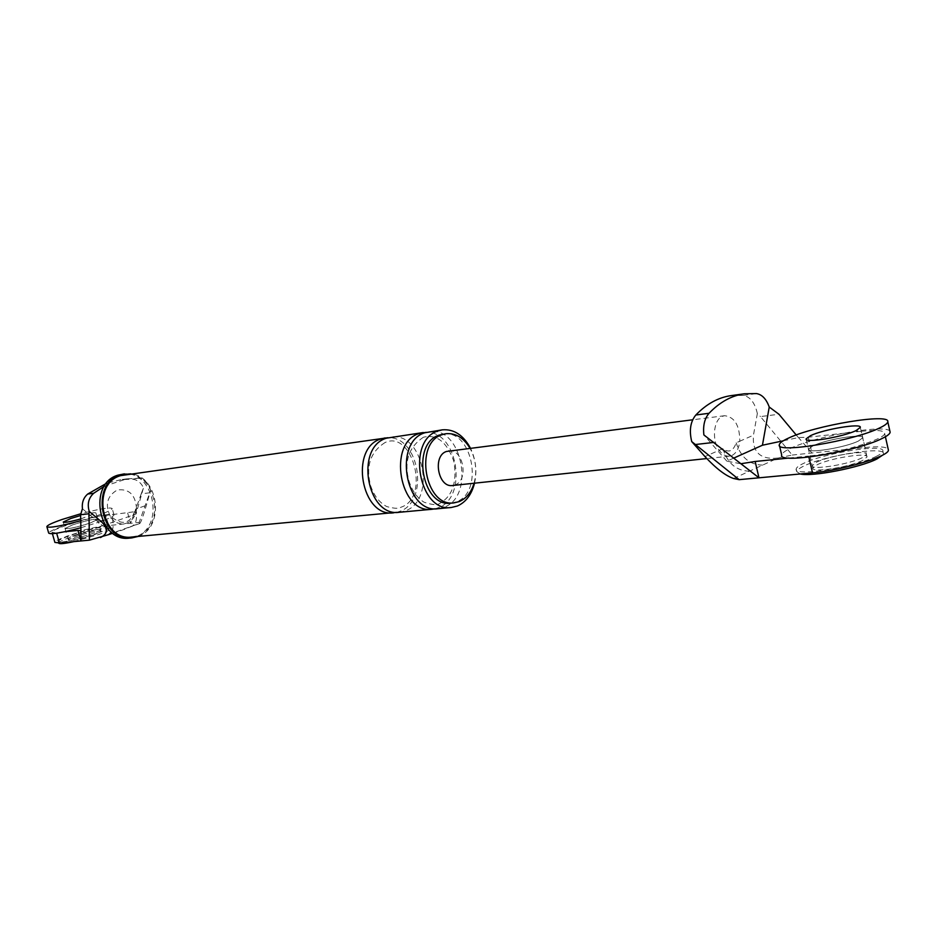 <?xml version="1.0" encoding="UTF-8"?>
<svg xmlns="http://www.w3.org/2000/svg" width="937" height="937" viewBox="0 0 937 937"><rect width="100%" height="100%" fill="white"/><g stroke="black" fill="none" stroke-linecap="round" stroke-linejoin="round"><path stroke-width="0.7" stroke-dasharray="4.68 3.51" d="M80.91 527.73L99.427 521.991C108.938 518.606 113.787 516.252 113.998 514.928C114.619 512.012 84.107 518.665 63.927 525.786C54.077 529.241 48.993 531.677 48.689 533.094M90.362 522.963L97.729 519.403C94.578 518.7 86.204 520.515 72.617 524.861L65.075 528.48C68.237 529.182 76.67 527.344 90.362 522.963L97.729 519.403C94.578 518.7 86.204 520.515 72.617 524.861L65.075 528.48C68.237 529.182 76.67 527.344 90.362 522.963M80.758 520.726L97.589 515.491C107.111 512.141 111.983 509.822 112.206 508.533C110.179 507.034 99.662 508.803 80.652 513.804M80.711 518.946L95.925 512.996C95 512.258 89.905 513.089 80.641 515.502M889.951 431.36C887.257 423.629 815.846 436.045 790.851 448.214C784.96 450.931 781.915 453.203 781.692 455.031M858.526 440.987L862.672 437.79C864.09 433.14 825.989 439.394 812.894 445.86L808.467 449.198C806.663 453.859 845.479 447.581 858.526 440.987C845.479 447.581 806.663 453.859 808.467 449.198L812.894 445.86C825.989 439.394 864.09 433.14 862.672 437.79L858.526 440.987M98.713 532.743C82.561 538.588 57.52 543.975 58.176 541.504C58.399 540.321 62.428 538.33 70.263 535.542C86.38 529.768 110.859 524.486 110.379 526.934C110.215 528.058 106.326 529.991 98.713 532.743M75.499 535.027C89.074 530.647 97.448 528.855 100.622 529.628C100.505 530.342 98.069 531.548 93.278 533.282C79.61 537.686 71.177 539.513 67.991 538.728C68.132 538.002 70.626 536.76 75.499 535.027C70.626 536.76 68.132 538.002 67.991 538.728C71.177 539.513 79.61 537.686 93.278 533.282C98.069 531.548 100.505 530.342 100.622 529.628C97.448 528.855 89.074 530.647 75.499 535.027M58.633 543.097C58.855 541.914 62.884 539.923 70.72 537.124C86.825 531.338 111.304 526.067 110.824 528.538C110.671 529.663 106.783 531.607 99.17 534.359L73.964 541.598M93.735 534.886C80.067 539.302 71.645 541.117 68.448 540.333C68.577 539.595 71.083 538.353 75.956 536.608C89.519 532.228 97.893 530.436 101.067 531.232C100.962 531.935 98.514 533.165 93.735 534.886M876.423 456.296C855.668 467.165 793.206 476.886 796.181 469.074C796.333 467.551 798.722 465.689 803.36 463.487C824.232 452.958 884.891 443.283 882.877 451.084C882.736 452.501 880.593 454.234 876.423 456.296M816.654 462.175C829.69 455.558 867.803 449.502 866.432 454.386L862.309 457.689C849.32 464.436 810.505 470.503 812.25 465.63L816.654 462.175C829.69 455.558 867.803 449.502 866.432 454.386L862.309 457.689C849.32 464.436 810.505 470.503 812.25 465.63L816.654 462.175M800.292 473.97L796.766 471.627C796.918 470.093 799.308 468.219 803.946 466.005C824.806 455.452 885.465 445.825 883.462 453.684L882.888 454.949M862.907 460.29C849.918 467.071 811.102 473.103 812.847 468.184L817.24 464.717C830.276 458.088 868.376 452.056 867.018 456.975L862.907 460.29M127.666 512.984L130.559 523.291L134.858 511.696L105.822 515.409L108.68 525.552L139.18 522.401L139.636 523.385L98.045 538.248M108.68 525.552C94.297 526.746 53.432 539.525 54.896 542.429M139.636 523.385L139.824 523.478C141.089 521.979 143.256 515.947 146.336 505.359L150.611 490.332L139.18 522.401M149.709 492.792L141.194 493.858L134.858 511.696M150.611 490.332C148.655 483.07 144.485 479.053 138.114 478.303L126.811 478.854L104.347 486.244M141.194 493.858L143.478 487.849C140.972 482.485 137.153 479.58 132.035 479.135L120.768 479.697L106.42 483.363M112.089 517.353C123.18 526.079 130.981 523.35 135.478 509.166L136.544 508.791C135.549 494.818 129.142 488.54 117.324 489.969C106.724 496.165 104.616 505.418 111.011 517.739L112.089 517.353C113.728 523.631 113.518 528.585 111.456 532.204M138.09 536.456C165.088 527.66 159.067 476.172 130.782 473.829M131.848 537.03L137.446 535.777C167.336 526.547 155.296 468.898 124.574 474.708M474.063 483.234C477.261 471.03 475.891 459.353 469.964 448.202M474.532 483.187C477.179 471.042 475.809 459.353 470.444 448.144M451.095 503.134L456.319 501.857C484.581 492.159 472.189 428.478 443.037 434.124M82.421 508.732L102.672 525.774L80.98 530.635M134.905 511.696L135.994 514.026L143.478 487.849M102.672 525.774L135.994 514.026M105.822 515.409C91.475 516.744 50.539 529.428 51.968 532.157L56.653 533.2M64.196 531.818L56.489 532.603M108.516 534.676L107.357 534.922M135.478 509.166C137.563 518.173 136.357 523.888 131.871 526.325L130.594 526.617M102.66 520.656L111.011 517.739C115.438 523.151 120.65 524.978 126.636 523.186C132.422 520.773 135.724 515.982 136.544 508.791L146.336 505.359M129.599 538.107L135.361 536.819C166.072 527.332 153.691 468.195 122.138 474.169M438.083 508.709L444.044 507.245C475.785 496.317 461.859 425.316 429.099 431.711M435.143 508.768L438.188 507.784C468.324 497.524 457.771 430.598 426.218 432.332M399.385 512.281L405.323 510.852C436.935 500.124 423.231 430.809 390.612 437.146M396.585 512.352L399.736 511.368C429.825 501.272 419.319 435.764 387.859 437.72M733.601 478.502L777.944 458.041L792.198 455.042L760.457 416.578L778.963 414.259M783.309 440.788L798.394 437.567L808.28 437.204L861.349 431.289L865.027 447.523L792.198 455.042M865.027 447.523C878.543 446.199 886.273 446.75 888.194 449.174M749.459 471.182C736.459 470.913 727.604 463.405 722.884 448.659C728.869 453.133 733.308 451.189 736.177 442.803L739.797 441.21C739.703 425.527 734.678 417.024 724.699 415.7L722.603 416.262C713.596 419.378 711.488 440.015 719.194 450.275C722.251 454.492 725.66 456.46 729.431 456.167L731.867 455.511C736.283 453.25 738.918 448.483 739.797 441.21L753.442 435.201L757.342 413.533L760.457 416.578M762.648 465.092C749.67 464.869 740.851 457.432 736.177 442.803M722.884 448.659L704.94 456.553M733.741 458.111L726.878 461.191L740.769 463.756M726.878 461.191L703.874 434.92M798.394 437.567L796.239 434.991M777.944 458.041C760.34 459.868 752.177 452.266 753.442 435.201M808.28 437.204L811.922 453.004L798.488 437.567M861.349 431.289C876.411 429.708 884.177 430.388 884.633 433.327C885.852 439.137 838.627 453.321 808.631 456.05L808.877 457.115M788.872 458.052L808.631 456.05M448.565 450.943C463.124 448.214 469.203 480.212 455.042 484.897L452.606 485.507M757.342 413.533C754.929 402.875 750.268 396.82 743.381 395.391L731.223 395.601M138.114 478.303L132.035 479.135M743.381 395.391L756.534 393.587M68.448 540.333L63.271 522.12M101.067 531.232L95.925 512.996M113.998 514.928L112.206 508.533M812.847 468.184L806.183 439.312M867.018 456.975L860.318 427.401M779.49 445.579L779.315 444.794M110.824 528.538L110.379 526.934M58.609 543.015L58.176 541.504M883.462 453.684L882.877 451.084M796.766 471.627L796.181 469.074M126.811 478.854L120.768 479.697M52.402 533.692L51.968 532.157M112.78 533.223C125.499 529.288 125.289 528.726 131.871 526.325L139.824 523.478M423.465 437.216C408.567 447.207 403.753 461.871 409.012 481.208C412.28 491.07 417.316 498.074 424.145 502.244C432.215 504.914 437.321 505.359 439.476 503.556C452.454 496.352 457.256 482.309 453.883 461.449C447.008 442.088 436.865 434.007 423.465 437.216M385.084 442.522C370.302 451.95 365.512 466.415 370.701 485.928C373.968 495.661 379.321 502.537 386.747 506.577C394.254 508.604 398.986 508.826 400.954 507.233C430.575 497.875 412.596 429.568 385.084 442.522M885.395 436.759L884.633 433.327M729.431 456.167L706.779 458.568M724.699 415.7L692.689 419.788"/><path stroke-width="1.41" d="M46.885 526.793L48.689 533.094C50.668 534.676 61.409 532.884 80.91 527.73M80.652 513.804L62.123 519.461C52.261 522.893 47.166 525.294 46.85 526.664C49.052 528.199 60.355 526.219 80.758 520.726M80.641 515.502L70.802 518.489L63.247 522.061C64.454 522.834 70.275 521.792 80.711 518.946M779.49 445.579L781.692 455.031C777.722 464.377 856.102 451.775 882.127 438.469C887.28 435.963 889.951 433.89 890.138 432.215L889.951 431.36M879.749 427.893C884.915 425.421 887.597 423.383 887.796 421.779C890.337 412.748 814.768 425.503 788.509 438.106C782.606 440.788 779.549 443.014 779.315 444.794C775.262 453.871 853.654 440.999 879.749 427.893M810.54 435.646L806.089 438.914C804.262 443.435 843.066 437.029 856.149 430.54L860.318 427.401C861.771 422.892 823.67 429.275 810.54 435.646M73.964 541.598C64.302 543.706 59.195 544.21 58.633 543.097L58.609 543.015M882.888 454.949L877.02 458.919C860.471 467.586 811.887 477.015 800.292 473.97M111.456 532.204L108.622 534.629L89.425 540.157L88.956 513.757L80.617 514.706L82.421 508.732C81.765 502.548 83.534 497.652 87.727 494.033L106.42 483.363M52.402 533.692L54.896 542.429L59.441 542.956L80.945 540.954L77.958 530.424L80.933 530.647L80.945 540.954L89.425 540.157M104.347 486.244L93.712 493.26L87.727 494.033M100.423 537.557C108.2 533.75 108.352 528.316 100.903 521.277L89.238 511.45C87.094 504.012 88.582 497.945 93.712 493.26M130.782 473.829L120.381 474.801C89.671 483.117 100.61 542.64 131.906 537.897L138.09 536.456M387.859 437.72L120.627 475.633C90.737 483.75 101.395 541.656 131.848 537.03L396.585 512.352M469.964 448.202C463.604 437.731 455.616 432.894 446.012 433.714L442.17 434.674C413.709 443.084 425.07 507.643 454.094 502.853L459.317 501.564C466.31 498.484 471.229 492.382 474.063 483.234M470.444 448.144C463.288 435.026 453.93 428.923 442.346 429.837L438.118 430.903C406.096 440.249 418.78 512.797 451.411 507.467L457.385 506.003C465.876 502.197 471.592 494.584 474.532 483.187M446.012 433.714L439.195 435.096C410.734 443.482 422.083 507.924 451.095 503.134L454.094 502.853M89.238 511.45L88.956 513.757M80.933 530.647L80.617 514.706M77.958 530.424L64.196 531.818M112.78 533.223L108.516 534.676M124.422 473.853L118.097 475.118C87.41 483.433 98.326 542.851 129.599 538.107L131.906 537.897M442.346 429.837L424.871 432.765C392.896 442.065 405.498 514.003 438.083 508.709L451.411 507.467M426.218 432.332L419.062 433.585C387.098 442.873 399.666 514.53 432.238 509.248L435.143 508.768M423.278 432.531L386.407 438.188C354.584 447.359 366.964 517.505 399.385 512.281L432.238 509.248M385.072 437.93L380.867 438.961C349.068 448.12 361.413 518.009 393.809 512.797M788.872 458.052L755.152 461.484L758.982 477.811L739.129 479.662L733.601 478.502C725.625 475.82 716.067 468.5 704.94 456.553L691.729 441.585C689.035 430.516 690.405 421.662 695.828 415.009L709.028 413.287C719.78 402.09 731.563 395.59 744.388 393.786L756.534 393.587C762.062 394.524 766.302 399.01 769.242 407.033L778.963 414.259L796.239 434.991M888.194 449.174L888.381 449.994C889.681 456.12 842.527 470.374 812.508 472.822L758.982 477.811L703.874 434.92C702.879 425.679 704.589 418.464 709.028 413.287M769.242 407.033L762.437 445.227L733.741 458.111M783.309 440.788L762.437 445.227M691.729 441.585L739.129 479.662M755.152 461.484L740.874 463.745M706.779 458.568L452.606 485.507C438.083 488.013 432.262 455.827 446.469 451.458L692.689 419.788M744.388 393.786L731.223 395.601C718.386 397.405 706.58 403.87 695.828 415.009M100.903 521.277L102.66 520.656M56.653 533.2L59.441 542.956M808.877 457.115L812.508 472.822M695.512 444.513L714.146 442.393M890.138 432.215L887.796 421.779M888.381 449.994L885.395 436.759"/></g></svg>
